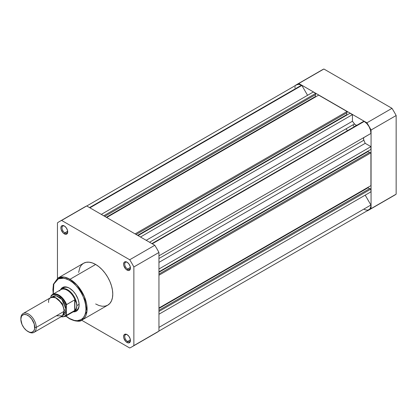 <?xml version="1.0" encoding="UTF-8"?>
<svg xmlns="http://www.w3.org/2000/svg" width="417" height="417" viewBox="0 0 417 417"><rect width="100%" height="100%" fill="white"/><g stroke="black" fill="none" stroke-linecap="round" stroke-linejoin="round"><path stroke-width="0.63" d="M354.283 126.752A50.4 29.096 -120 0 0 352.928 124.85A50.4 29.096 -120 0 1 354.283 126.752M346.084 128.801A50.4 29.096 60 0 1 347.439 130.703M296.675 84.594L321.762 70.108A72.37 41.783 -120 0 1 323.9 69.014L298.807 83.499L323.9 69.014L391.996 108.331L366.908 122.817L298.807 83.499A72.37 41.783 60 0 0 296.675 84.594A72.37 41.783 60 0 0 294.657 85.897L294.657 85.897A72.37 41.783 60 0 1 298.807 83.499L366.908 122.817A72.37 41.783 60 0 1 371.062 130.01L371.062 208.641A72.37 41.783 60 0 1 366.908 211.038L366.908 211.038A72.37 41.783 60 0 0 369.045 209.944L394.133 195.458A72.37 41.783 -120 0 0 396.15 194.16L396.15 115.525A72.37 41.783 -120 0 0 391.996 108.331L323.9 69.014A72.37 41.783 -120 0 0 319.761 71.396M391.996 196.558A72.37 41.783 -120 0 0 396.15 194.16L371.062 208.641L371.062 130.01L396.15 115.525L396.15 194.16L371.062 208.641A72.37 41.783 60 0 1 369.045 209.944M366.908 122.817A72.37 41.783 60 0 1 371.062 130.01L396.15 115.525A72.37 41.783 -120 0 0 391.996 108.331L366.908 122.817M158.95 255.819L370.911 133.45A9.476 5.468 -120 0 0 364.218 121.425L152.252 243.804L364.218 121.425L366.866 123.588L369.087 126.653L370.51 130.13L370.911 133.45L363.869 137.563L363.515 138.475L363.869 140.201A53.465 30.868 60 0 1 365.193 143.323L370.921 146.628L370.921 149.427L158.95 271.806L370.921 149.427L370.921 146.628L158.95 269.007L370.921 146.628L365.193 143.323A53.465 30.868 -120 0 0 363.869 140.201L158.95 258.509L363.869 140.201A2.82 1.632 -120 0 1 364.093 137.386L158.95 255.819M89.905 207.812L301.866 85.438A9.476 5.468 -120 0 0 301.496 85.214L89.53 207.593L301.496 85.214A9.476 5.468 60 0 1 301.866 85.438L307.564 95.311L301.866 85.438L89.905 207.812M158.95 331.041L368.956 209.793A9.476 5.468 -120 0 0 370.911 205.028L365.203 195.146L370.911 205.028L370.838 206.608L369.843 209.042L367.867 210.184L365.256 209.829L363.853 209.099M294.871 87.982L295.21 86.653M296.633 84.823L298.848 84.317L301.496 85.214A9.476 5.468 -120 0 0 296.763 84.745L86.757 205.993M313.271 92.011L315.695 93.413L315.695 94.565L104.724 216.366L315.695 94.565L315.695 93.413L103.729 215.792L315.695 93.413L313.271 92.011L101.305 214.39L313.271 92.011M315.382 94.748L315.382 96.556L315.784 96.786L315.382 96.556L106.293 217.273L315.382 96.556L315.382 94.748M318.661 95.123L347.059 111.516L347.059 112.668L136.088 234.474L347.059 112.668L347.059 111.516L135.087 233.895L347.059 111.516L318.661 95.123L106.695 217.502L318.661 95.123M346.741 112.851L346.741 114.659L347.142 114.894L346.741 114.659L137.652 235.381L346.741 114.659L346.741 112.851M357.025 125.168A2.82 1.632 -120 0 1 354.481 123.948L149.567 242.256L354.481 123.948A53.465 30.868 -120 0 0 352.443 121.243L352.443 114.628L140.477 237.007L352.443 114.628L350.019 113.231L138.053 235.61L350.019 113.231L352.443 114.628L352.443 121.243A53.465 30.868 60 0 1 354.481 123.948L355.8 125.116L357.035 125.163L151.897 243.601L363.853 121.227A9.476 5.468 60 0 1 364.218 121.425A9.476 5.468 -120 0 0 363.853 121.227L151.897 243.601M368.039 151.09L368.039 151.548L369.608 152.455L368.039 151.548L158.95 272.265L368.039 151.548L368.039 151.09M369.921 152.273L370.921 152.851L370.921 185.638L158.95 308.017L370.921 185.638L370.921 152.851L158.95 275.23L370.921 152.851L369.921 152.273L158.95 274.073L369.921 152.273M368.039 187.301L368.039 187.759L369.608 188.666L368.039 187.759L158.95 308.476L368.039 187.759L368.039 187.301M369.921 188.484L370.921 189.063L370.921 191.846L158.95 314.22L370.921 191.846L370.921 189.063L158.95 311.442L370.921 189.063L369.921 188.484L158.95 310.29L369.921 188.484M370.911 205.028L158.95 327.402L370.911 205.028M352.443 121.243L146.205 240.312L352.443 121.243M158.95 262.392L365.193 143.323L158.95 262.392M127.321 334.768A4.029 2.33 -120 0 0 124.74 336.717A4.029 2.33 -120 0 0 127.592 341.497L127.018 342.482A4.837 2.794 60 0 1 123.599 336.555A4.837 2.794 60 0 1 127.018 334.585L125.71 334.126L124.177 334.695L123.599 336.555L123.859 338.218L125.71 341.429L127.685 342.795L128.921 342.915L130.182 341.872L130.182 338.844L128.921 336.347L127.018 334.585A4.837 2.794 60 0 1 130.443 340.507A4.837 2.794 60 0 1 127.018 342.482L127.592 341.497A4.029 2.33 60 0 1 124.954 337.942A4.029 2.33 60 0 1 125.574 334.71A4.029 2.33 60 0 1 127.321 334.768M64.599 226.134A4.029 2.33 -120 0 0 62.024 228.083A4.029 2.33 -120 0 0 64.87 232.858L64.301 233.848A4.837 2.794 60 0 1 60.877 227.922A4.837 2.794 60 0 1 64.301 225.946L62.399 225.514L61.455 226.061L60.877 227.922L61.137 229.585L62.988 232.79L64.301 233.848L66.199 234.281L67.46 233.233L67.46 230.21L66.199 227.708L64.301 225.946A4.837 2.794 60 0 1 67.721 231.873A4.837 2.794 60 0 1 64.301 233.848L64.87 232.858A4.029 2.33 60 0 1 62.237 229.308A4.029 2.33 60 0 1 62.852 226.077A4.029 2.33 60 0 1 64.599 226.134M127.321 262.345A4.029 2.33 -120 0 0 124.74 264.295A4.029 2.33 -120 0 0 127.592 269.069L127.018 270.06A4.837 2.794 60 0 1 123.599 264.133A4.837 2.794 60 0 1 127.018 262.157L125.121 261.725L124.177 262.272L123.599 264.133L123.859 265.796L125.71 269.001L127.018 270.06L128.921 270.492L130.182 269.445L130.182 266.421L128.921 263.919L127.018 262.157A4.837 2.794 60 0 1 130.443 268.084A4.837 2.794 60 0 1 127.018 270.06L127.592 269.069A4.029 2.33 60 0 1 124.954 265.52A4.029 2.33 60 0 1 125.574 262.288A4.029 2.33 60 0 1 127.321 262.345M63.551 287.855A12.901 7.449 60 0 1 69.722 288.34A12.901 7.449 -120 0 0 62.514 288.689M60.595 289.653A13.709 7.913 60 0 1 69.43 288.168L66.616 287.021L64.046 286.943L61.94 287.933L60.475 289.904M69.43 280.266C74.268 282.288 85.74 294.642 85.965 308.903C85.74 322.909 74.268 322.013 69.43 318.452A0.808 0.464 120 0 0 69.597 318.823A0.808 0.464 -60 0 1 69.43 318.452L65.964 316.023L69.43 318.452L74.231 320.402L77.223 320.699L81.122 319.61L83.181 317.905L84.708 315.487L85.647 312.448L85.965 308.903L85.647 304.999L84.708 300.871L83.181 296.69L81.122 292.609L78.615 288.788L75.758 285.374L72.657 282.491L69.43 280.266A0.808 0.464 -60 0 1 69.999 279.275A0.808 0.464 120 0 0 69.43 280.266L66.204 278.77L61.638 278.019L58.943 278.54L56.649 279.864L54.153 283.232L53.214 286.271L52.896 289.81L53.261 294.027L53.829 284.024L58.401 278.764L64.26 278.238L69.43 280.266M82.097 319.98L86.981 311.223L84.406 296.69L77.025 285.072L69.999 279.275A24.191 13.964 60 0 1 85.803 300.594A24.191 13.964 60 0 1 82.097 319.98A24.191 13.964 60 0 1 69.999 318.781A0.808 0.464 -60 0 1 69.597 318.823C76.066 321.58 80.236 321.966 82.097 319.98L107.753 305.166A24.191 13.964 -120 0 0 111.464 285.781A24.191 13.964 -120 0 0 95.66 264.461L69.999 279.275L95.66 264.461L92.324 262.918L89.113 262.189L86.157 262.303L83.562 263.263L81.435 265.03L79.855 267.532L78.636 272.452M130.401 267.448L127.592 269.069L130.401 267.448M67.679 231.237L64.87 232.858L67.679 231.237M130.401 339.876L127.592 341.497L130.401 339.876M154.796 333.501A72.37 41.783 -120 0 0 158.95 331.103L158.95 252.467A72.37 41.783 -120 0 0 154.796 245.274L86.7 205.962A72.37 41.783 -120 0 0 82.566 208.344M59.475 221.542L84.562 207.056A72.37 41.783 -120 0 1 86.7 205.962L61.612 220.442L129.708 259.76L154.796 245.274L86.7 205.962L61.612 220.442A72.37 41.783 60 0 0 59.475 221.542A72.37 41.783 60 0 0 57.457 222.84L57.457 278.358L57.457 222.84A72.37 41.783 60 0 1 61.612 220.442L129.708 259.76A72.37 41.783 60 0 1 133.862 266.953L133.862 345.589A72.37 41.783 60 0 1 129.708 347.986L81.633 320.23L129.708 347.986A72.37 41.783 60 0 0 131.845 346.892A72.37 41.783 60 0 0 133.862 345.589L133.862 266.953L158.95 252.467L158.95 331.103L133.862 345.589L158.95 331.103A72.37 41.783 -120 0 1 156.933 332.406L131.845 346.892M95.66 303.967L98.996 305.515L102.207 306.245L105.162 306.125L107.753 305.166L109.885 303.399L111.464 300.897L112.439 297.754L112.767 294.089L112.439 290.05L111.464 285.781L109.885 281.454L107.753 277.232L105.162 273.281L102.207 269.747L98.996 266.771L95.66 264.461A24.191 13.964 -120 0 0 83.562 263.263L57.906 278.076A24.191 13.964 60 0 1 69.999 279.275L64.301 277.112L57.906 278.076L53.345 284.316L53.089 294.126M73.142 311.843L75.581 311.562L76.926 310.785L77.979 309.57L79.079 306.026L78.938 302.664L77.979 299.015L75.581 294.256L73.142 291.16L69.43 288.168A13.709 7.913 60 0 1 79.126 304.952A13.709 7.913 60 0 1 73.418 311.864M75.211 310.686A12.901 7.449 -120 0 0 79.121 304.618A12.901 7.449 60 0 1 76.452 310.201M130.427 340.157A4.029 2.33 60 0 1 129.604 341.695A4.029 2.33 60 0 1 127.592 341.497A4.029 2.33 -120 0 0 130.427 340.157M67.705 231.518A4.029 2.33 60 0 1 66.887 233.061A4.029 2.33 60 0 1 64.87 232.858A4.029 2.33 -120 0 0 67.705 231.518M130.427 267.73A4.029 2.33 60 0 1 129.604 269.273A4.029 2.33 60 0 1 127.592 269.069A4.029 2.33 -120 0 0 130.427 267.735M154.796 245.274L129.708 259.76A72.37 41.783 60 0 1 133.862 266.953L158.95 252.467A72.37 41.783 -120 0 0 154.796 245.274M56.316 315.82L62.477 315.82L64.015 311.374C64.453 307.423 61.888 302.982 56.316 298.04C50.749 296.55 48.179 298.03 48.617 302.487M63.978 310.483A1.678 0.97 180 0 1 64.301 310.222L63.942 312.531L64.301 310.222L62.331 303.54L55.284 297.524L62.331 303.54L64.301 310.222A1.678 0.97 180 0 1 66.293 310.055A1.678 0.97 0 0 0 64.301 310.222M33.991 332.391L61.758 316.357A10.884 6.286 -120 0 0 64.015 311.374L36.248 327.408A10.884 6.286 60 0 1 33.991 332.391A10.884 6.286 60 0 1 28.168 331.619M27.809 331.421L28.549 331.849A10.884 6.286 -120 0 0 36.248 327.408L34.762 327.408A9.836 5.682 60 0 1 27.809 331.421A9.836 5.682 60 0 1 20.85 319.375L21.382 316.602L22.023 315.586L23.941 314.481L26.448 314.726L29.164 316.294L31.671 318.942L34.236 324.025L34.632 328.898L33.589 331.192L31.671 332.302L30.467 332.349L29.164 332.052L26.448 330.483L23.941 327.835L22.023 324.515L20.85 319.375A9.836 5.682 60 0 1 27.809 315.356A9.836 5.682 60 0 1 34.762 327.408L36.248 327.408A10.884 6.286 -120 0 0 28.549 314.074A10.884 6.286 -120 0 0 20.85 318.52A10.884 6.286 60 0 1 23.107 313.532A10.884 6.286 60 0 1 31.494 316.451A10.884 6.286 60 0 1 36.248 327.408L64.015 311.374A10.884 6.286 -120 0 0 59.261 300.417A10.884 6.286 -120 0 0 50.874 297.503L23.107 313.532M52.135 297.055L56.222 295.789L61.935 299.531L66.293 310.055L66.147 308.236L65 304.368L62.873 300.693L60.1 297.764L57.098 296.028L55.654 295.7L53.152 296.185L52.135 297.055M59.422 290.988A12.703 7.334 60 0 1 59.72 290.607A12.703 7.334 60 0 1 75.128 300.276L76.405 302.951L76.843 305.614L79.11 304.306L76.843 305.614A12.901 7.449 60 0 1 74.169 311.52A12.901 7.449 60 0 1 72.933 311.999A12.901 7.449 -120 0 0 76.843 305.614L76.405 302.951L74.878 299.849L74.878 310.42L76.405 308.064L76.843 305.614L76.405 308.064L74.878 310.42L74.674 299.875L74.674 310.561L74.674 299.875L66.475 304.66M51.098 295.742L51.187 295.663A12.703 7.334 60 0 1 52.532 294.449A12.703 7.334 60 0 1 66.579 304.551A12.703 7.334 -120 0 0 52.735 294.339A12.703 7.334 -120 0 0 51.187 295.663L50.9 297.488L50.9 296.497L51.52 295.695L53.136 294.647L56.264 294.595L58.599 295.575L62.044 298.384L64.062 300.954L65.677 303.868L66.293 305.385L66.293 314.726L64.062 316.576L60.929 316.633M66.407 304.78L66.293 310.055L62.779 315.492L65 314.246L66.147 311.707L66.293 310.055L66.496 315.252L74.674 310.561L66.579 315.236A12.703 7.334 60 0 1 65.234 316.446L73.574 311.629A12.703 7.334 -120 0 0 75.128 310.118A12.703 7.334 60 0 1 72.151 312.145M76.843 305.614A12.901 7.449 -120 0 0 70.452 291.874A12.901 7.449 -120 0 0 60.236 290.003A12.901 7.449 60 0 1 61.268 289.174A12.901 7.449 60 0 1 71.213 292.63A12.901 7.449 60 0 1 76.843 305.614M51.036 295.846L50.9 296.497A12.296 7.099 60 0 1 58.599 295.575A12.296 7.099 60 0 1 66.293 305.385L66.579 304.551L74.674 299.875L75.128 300.276A12.703 7.334 -120 0 0 60.872 289.633L52.532 294.449L51.093 295.752M65.031 316.555A12.703 7.334 -120 0 0 66.579 315.236L66.293 314.726A12.296 7.099 60 0 1 61.179 316.691M65.297 286.849L61.268 289.174M78.198 309.195L74.169 311.52M69.597 318.823L65.787 316.128M60.96 316.816L65.234 316.446"/></g></svg>
